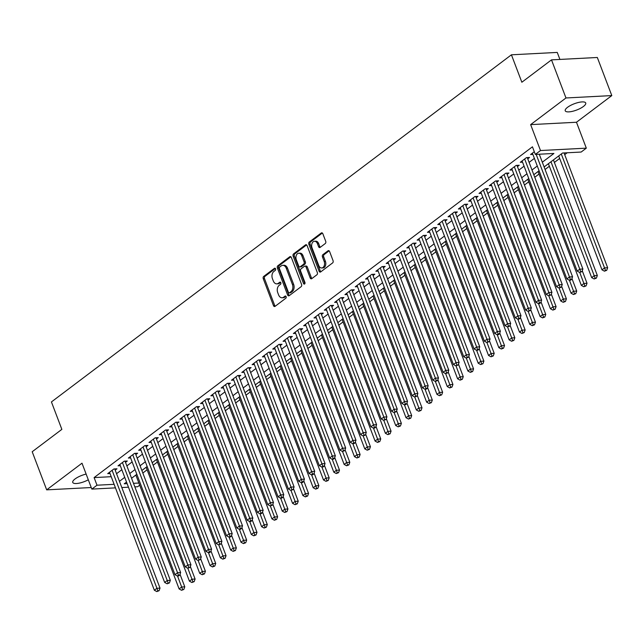 <?xml version="1.0" encoding="UTF-8"?>
<svg xmlns="http://www.w3.org/2000/svg" width="644" height="644" viewBox="0 0 644 644"><rect width="100%" height="100%" fill="white"/><g stroke="black" fill="none" stroke-linecap="round" stroke-linejoin="round"><path stroke-width="0.97" d="M275.568 268.822A1.175 0.813 -93 0 0 274.457 268.307L263.702 276.429A1.682 1.159 -93 0 0 263.259 278.691L273.483 305.618A1.682 1.159 -93 0 0 274.586 306.528A1.682 1.159 -93 0 0 275.069 306.351L285.823 298.228A1.175 0.813 -93 0 0 285.026 296.135L283.634 297.19A5.377 3.711 -93 0 1 282.096 297.769A5.377 3.711 -93 0 1 278.578 294.847L277.725 292.601A5.377 3.711 -93 0 1 279.15 285.364L280.534 284.318A1.175 0.813 -93 0 0 279.746 282.225L278.353 283.271A5.377 3.711 -93 0 1 276.807 283.859A5.377 3.711 -93 0 1 273.289 280.929L272.436 278.691A5.377 3.711 -93 0 1 273.861 271.454L275.254 270.408A1.175 0.813 -93 0 0 275.568 268.822M567.549 107.307A10.964 3.357 159.2 0 0 565.231 110.784A10.964 3.357 159.2 0 0 572.54 111.307A10.964 3.357 159.2 0 0 583.408 106.485A10.964 3.357 159.2 0 0 585.726 103A10.964 3.357 159.2 0 0 578.425 102.477A10.964 3.357 159.2 0 0 567.549 107.307M86.135 474.081A10.964 3.357 159.2 0 0 75.066 478.951A10.964 3.357 159.2 0 0 72.748 482.428A10.964 3.357 159.2 0 0 88.309 479.788M325.26 243.545A1.682 1.159 -93 0 0 325.703 241.283L322.837 233.732A1.682 1.159 -93 0 0 321.734 232.814A1.682 1.159 -93 0 0 321.251 232.999L309.305 242.007A1.682 1.159 -93 0 0 308.862 244.269L319.094 271.196A1.682 1.159 -93 0 0 320.197 272.114A1.682 1.159 -93 0 0 320.672 271.929L332.618 262.913A1.682 1.159 -93 0 0 333.061 260.659L329.599 251.53A1.682 1.159 -93 0 0 328.496 250.613A1.682 1.159 -93 0 0 328.013 250.798L322.902 254.654A1.682 1.159 -93 0 0 322.459 256.916L324.182 261.44A4.5 3.099 -93 0 1 321.702 267.976A4.5 3.099 -93 0 1 318.764 265.529L312.026 247.803A4.5 3.099 -93 0 1 314.505 241.267A4.5 3.099 -93 0 1 317.444 243.714L318.571 246.668A1.682 1.159 -93 0 0 319.666 247.586A1.682 1.159 -93 0 0 320.149 247.401L325.26 243.545M551.497 59.868L597.326 57.485L611.8 95.586L565.971 97.969L551.497 59.868L521.849 82.239L511.425 54.804L51.431 401.937L61.856 429.371L32.2 451.742L46.674 489.851L81.997 463.189L91.842 489.102L96.994 485.206L94.105 477.59L532.443 146.808L535.333 154.423L540.493 150.535L586.314 148.152L581.162 152.048L562.582 153.014L544.116 166.949M565.971 97.969L530.648 124.622L540.493 150.535M291.354 257.487A1.682 1.159 -93 0 0 290.251 256.57A1.682 1.159 -93 0 0 289.768 256.755L277.822 265.771A1.682 1.159 -93 0 0 277.379 268.033L287.61 294.96A1.682 1.159 -93 0 0 288.705 295.87A1.682 1.159 -93 0 0 289.188 295.693L301.134 286.677A1.682 1.159 -93 0 0 301.577 284.415L291.354 257.487M293.567 253.889L305.514 244.873A1.682 1.159 -93 0 1 305.997 244.696A1.682 1.159 -93 0 1 307.091 245.606L317.323 272.533A1.682 1.159 -93 0 1 316.88 274.795L311.768 278.651A1.682 1.159 -93 0 1 311.285 278.836A1.682 1.159 -93 0 1 310.183 277.926L306.037 267.002A1.682 1.159 -93 0 0 304.934 266.085A1.682 1.159 -93 0 0 304.459 266.27L301.062 268.83A1.682 1.159 -93 0 0 300.619 271.092L304.942 282.458A1.175 0.813 -93 0 1 303.525 283.529L293.125 256.151A1.682 1.159 -93 0 1 293.567 253.889L294.807 253.825L306.616 244.913M46.674 489.851L91.247 487.532M115.204 470.152L117.007 468.792L113.916 468.953L107.725 473.622L110.003 473.501M125.516 462.368L127.319 461.007L124.228 461.168L118.037 465.837L120.315 465.717M135.828 454.584L137.639 453.223L134.54 453.384L128.349 458.053L130.627 457.932M146.148 446.799L147.951 445.439L144.852 445.6L138.669 450.269L140.939 450.148M156.46 439.015L158.263 437.654L155.164 437.815L148.981 442.484L151.26 442.372M166.772 431.239L168.575 429.87L165.484 430.031L159.293 434.7L161.572 434.587M177.084 423.454L178.895 422.094L175.796 422.255L169.605 426.924L171.884 426.803M187.404 415.67L189.207 414.309L186.108 414.47L179.918 419.139L182.196 419.019M197.716 407.885L199.519 406.525L196.42 406.686L190.238 411.355L192.516 411.234M208.028 400.101L209.831 398.741L206.74 398.902L200.55 403.571L202.828 403.45M218.34 392.317L220.143 390.956L217.052 391.117L210.862 395.786L213.14 395.674M228.652 384.532L230.463 383.172L227.364 383.333L221.174 388.002L223.452 387.889M238.972 376.756L240.776 375.388L237.676 375.549L231.486 380.226L233.764 380.105M249.284 368.972L251.088 367.611L247.988 367.772L241.806 372.441L244.084 372.321M259.596 361.187L261.4 359.827L258.308 359.988L252.118 364.657L254.396 364.536M269.908 353.403L271.72 352.043L268.62 352.204L262.43 356.873L264.708 356.752M280.229 345.619L282.032 344.258L278.933 344.419L272.742 349.088L275.02 348.968M290.541 337.834L292.344 336.474L289.245 336.635L283.062 341.304L285.332 341.191M300.853 330.058L302.656 328.69L299.565 328.851L293.374 333.52L295.652 333.407M311.165 322.274L312.968 320.913L309.877 321.066L303.686 325.743L305.964 325.623M321.477 314.489L323.288 313.129L320.189 313.29L313.998 317.959L316.276 317.838M331.797 306.705L333.6 305.345L330.501 305.506L324.31 310.175L326.589 310.054M342.109 298.921L343.912 297.56L340.813 297.721L334.63 302.39L336.909 302.269M352.421 291.136L354.224 289.776L351.133 289.937L344.942 294.606L347.221 294.493M362.733 283.352L364.536 281.992L361.445 282.153L355.255 286.822L357.533 286.709M373.045 275.576L374.856 274.207L371.757 274.368L365.567 279.045L367.845 278.924M383.365 267.791L385.168 266.431L382.069 266.592L375.887 271.261L378.157 271.14M393.677 260.007L395.48 258.647L392.381 258.808L386.199 263.477L388.477 263.356M403.989 252.223L405.792 250.862L402.701 251.023L396.511 255.692L398.789 255.571M414.301 244.438L416.113 243.078L413.013 243.239L406.823 247.908L409.101 247.787M424.621 236.654L426.425 235.293L423.325 235.454L417.135 240.123L419.413 240.011M434.933 228.878L436.737 227.509L433.637 227.67L427.455 232.339L429.733 232.226M445.246 221.093L447.049 219.725L443.958 219.886L437.767 224.563L440.045 224.442M455.558 213.309L457.361 211.948L454.27 212.109L448.079 216.778L450.357 216.658M465.87 205.525L467.681 204.164L464.582 204.325L458.391 208.994L460.669 208.873M476.19 197.74L477.993 196.38L474.894 196.541L468.711 201.21L470.981 201.089M486.502 189.956L488.305 188.595L485.206 188.756L479.023 193.425L481.301 193.305M496.814 182.172L498.617 180.811L495.526 180.972L489.335 185.641L491.614 185.528M507.126 174.395L508.937 173.027L505.838 173.188L499.647 177.857L501.926 177.744M517.446 166.611L519.249 165.25L516.15 165.411L509.959 170.08L512.238 169.96M527.758 158.827L529.561 157.466L526.462 157.627L520.28 162.296L522.558 162.175M94.105 477.59L111.219 476.697M116.556 473.702L121.837 469.718M126.868 465.918L132.149 461.933M137.18 458.134L142.461 454.149M147.492 450.349L152.773 446.364M157.804 442.573L163.093 438.58M168.124 434.789L173.405 430.804M178.436 427.004L183.717 423.019M188.748 419.22L194.029 415.235M199.06 411.436L204.341 407.451M209.381 403.651L214.661 399.666M219.693 395.867L224.973 391.882M230.005 388.091L235.285 384.106M240.317 380.306L245.597 376.321M250.629 372.522L255.91 368.537M260.949 364.737L266.23 360.753M271.261 356.953L276.542 352.968M281.573 349.169L286.854 345.184M291.885 341.392L297.166 337.4M302.205 333.608L307.486 329.623M312.517 325.824L317.798 321.839M322.829 318.039L328.11 314.055M333.141 310.255L338.422 306.27M343.453 302.471L348.734 298.486M353.773 294.686L359.054 290.702M364.085 286.91L369.366 282.925M374.397 279.126L379.678 275.141M384.709 271.341L389.99 267.357M395.022 263.557L400.31 259.572M405.342 255.773L410.622 251.788M415.654 247.988L420.935 244.004M425.966 240.212L431.247 236.219M436.278 232.428L441.559 228.443M446.598 224.643L451.879 220.659M456.91 216.859L462.191 212.874M467.222 209.075L472.503 205.09M477.534 201.29L482.815 197.305M487.846 193.506L493.135 189.521M498.166 185.73L503.447 181.737M508.478 177.945L513.759 173.96M518.79 170.161L524.071 166.176M529.102 162.377L534.383 158.392M539.422 154.592L539.962 154.19M532.87 154.391L530.592 154.512L534.303 151.71M142.831 473.018L147.122 469.782M153.143 465.234L157.434 461.998M163.463 457.449L167.746 454.213M173.775 449.665L178.058 446.437M184.087 441.881L188.37 438.653M194.399 434.104L198.69 430.868M204.72 426.32L209.002 423.084M215.032 418.536L219.314 415.3M225.344 410.751L229.626 407.515M235.656 402.967L239.946 399.731M245.968 395.183L250.258 391.954M256.288 387.398L260.57 384.17M266.6 379.622L270.882 376.386M276.912 371.838L281.195 368.601M287.224 364.053L291.515 360.817M297.536 356.269L301.827 353.033M307.856 348.485L312.139 345.248M318.168 340.7L322.451 337.472M328.48 332.924L332.771 329.688M338.792 325.139L343.083 321.903M349.112 317.355L353.395 314.119M359.424 309.571L363.707 306.335M369.737 301.786L374.019 298.55M380.049 294.002L384.339 290.774M390.361 286.218L394.651 282.99M400.681 278.441L404.963 275.205M410.993 270.657L415.275 267.421M421.305 262.873L425.587 259.637M431.617 255.088L435.908 251.852M441.937 247.304L446.22 244.068M452.249 239.52L456.532 236.292M462.561 231.743L466.844 228.507M472.873 223.959L477.164 220.723M483.185 216.175L487.476 212.939M493.505 208.39L497.788 205.154M503.817 200.606L508.1 197.37M514.129 192.822L518.412 189.594M524.441 185.037L528.732 181.809M534.761 177.261L539.044 174.025M545.074 169.477L549.356 166.241M554.387 162.441L559.668 158.456M564.699 154.657L567.203 152.773M135.304 475.449L135.989 475.409M559.91 59.425L557.253 52.422L511.425 54.804M530.648 124.622L576.477 122.247L611.8 95.586M576.477 122.247L586.314 148.152M139.7 485.19L137.663 486.719L134.821 486.864M542.312 162.216L553.912 153.457L535.333 154.423M119.446 481.326L124.727 477.341M129.758 473.541L135.039 469.556M140.078 465.757L145.359 461.772M150.39 457.973L155.671 453.988M160.702 450.188L165.983 446.203M171.014 442.404L176.295 438.419M181.326 434.628L186.615 430.635M191.646 426.843L196.927 422.858M201.958 419.059L207.239 415.074M212.27 411.274L217.551 407.29M222.583 403.49L227.863 399.505M232.903 395.706L238.183 391.721M243.215 387.921L248.495 383.937M253.527 380.145L258.808 376.152M263.839 372.361L269.12 368.376M274.151 364.576L279.44 360.592M284.471 356.792L289.752 352.807M294.783 349.008L300.064 345.023M305.095 341.223L310.376 337.239M315.407 333.447L320.688 329.454M325.727 325.663L331.008 321.678M336.039 317.878L341.32 313.894M346.351 310.094L351.632 306.109M356.663 302.31L361.944 298.325M366.975 294.525L372.264 290.541M377.295 286.741L382.576 282.756M387.608 278.965L392.888 274.972M397.92 271.18L403.2 267.196M408.232 263.396L413.512 259.411M418.552 255.612L423.833 251.627M428.864 247.827L434.145 243.843M439.176 240.043L444.457 236.058M449.488 232.259L454.769 228.274M459.8 224.482L465.081 220.498M470.12 216.698L475.401 212.713M480.432 208.914L485.713 204.929M490.744 201.129L496.025 197.145M501.056 193.345L506.337 189.36M511.376 185.561L516.657 181.576M521.688 177.784L526.969 173.791M532 170L537.281 166.015M96.994 485.206L114.109 484.32M128.478 487.194L121.813 487.54M115.461 487.87L91.842 489.102M126.53 482.074L124.244 483.797L127.126 483.644M133.477 483.314L138.879 483.032M539.076 170.749L533.796 174.733M528.764 178.533L523.483 182.518M518.452 186.309L513.171 190.302M508.14 194.094L502.859 198.078M497.828 201.878L492.539 205.863M487.508 209.662L482.227 213.647M477.196 217.447L471.915 221.431M466.884 225.231L461.603 229.216M456.572 233.015L451.291 237M446.252 240.792L440.971 244.784M435.94 248.576L430.659 252.561M425.628 256.36L420.347 260.345M415.316 264.145L410.035 268.129M405.004 271.929L399.723 275.914M394.683 279.713L389.403 283.698M384.371 287.49L379.091 291.482M374.059 295.274L368.779 299.259M363.747 303.058L358.467 307.043M353.427 310.843L348.146 314.827M343.115 318.627L337.834 322.612M332.803 326.411L327.522 330.396M322.491 334.196L317.21 338.181M312.179 341.972L306.898 345.965M301.859 349.756L296.578 353.741M291.547 357.541L286.266 361.526M281.235 365.325L275.954 369.31M270.923 373.109L265.642 377.094M260.611 380.894L255.322 384.879M250.291 388.678L245.01 392.663M239.979 396.454L234.698 400.439M229.667 404.239L224.386 408.224M219.354 412.023L214.074 416.008M209.034 419.808L203.754 423.792M198.722 427.592L193.442 431.577M188.41 435.376L183.129 439.361M178.098 443.153L172.817 447.145M167.786 450.937L162.497 454.922M157.466 458.721L152.185 462.706M147.154 466.506L141.873 470.49M136.842 474.29L131.561 478.275M276.807 283.859L278.047 283.795A5.377 3.711 -93 0 0 279.593 283.207L278.353 283.271M280.663 282.402L279.593 283.207M282.096 297.769L283.336 297.705A5.377 3.711 -93 0 0 284.873 297.126L283.634 297.19M285.944 296.312L284.873 297.126M275.374 268.484L264.942 276.365A1.682 1.159 -93 0 0 264.499 278.627L274.722 305.554A1.682 1.159 -93 0 0 275.197 306.246M290.871 256.795L279.061 265.706A1.682 1.159 -93 0 0 278.619 267.968L288.85 294.896A1.682 1.159 -93 0 0 289.325 295.588M279.729 267.027A1.175 0.813 -93 0 0 279.424 268.604L288.399 292.247A1.175 0.813 -93 0 0 289.51 292.754L290.975 291.651A5.377 3.711 -93 0 0 292.4 284.415L286.258 268.258A5.377 3.711 -93 0 0 282.74 265.328A5.377 3.711 -93 0 0 281.203 265.916L279.729 267.027M289.172 292.883L290.412 292.819A1.175 0.813 -93 0 0 290.742 292.69L289.51 292.754M282.74 265.328L283.98 265.264A5.377 3.711 -93 0 1 287.498 268.194L293.632 284.35A5.377 3.711 -93 0 1 292.215 291.587L290.742 292.69M304.934 266.085L306.174 266.02A1.682 1.159 -93 0 1 307.277 266.938L311.422 277.862A1.682 1.159 -93 0 0 311.897 278.554M294.807 253.825A1.682 1.159 -93 0 0 294.356 256.087L304.757 283.465A1.175 0.813 -93 0 0 304.886 283.722M301.73 255.668A4.5 3.099 -93 0 0 298.792 253.221A4.5 3.099 -93 0 0 296.312 259.757L298.687 266.004A1.682 1.159 -93 0 0 299.79 266.914A1.682 1.159 -93 0 0 300.265 266.737L303.662 264.177A1.682 1.159 -93 0 0 304.105 261.915L301.73 255.668L302.97 255.604A4.5 3.099 -93 0 0 300.032 253.156L298.792 253.221M299.79 266.914L301.022 266.849A1.682 1.159 -93 0 0 301.505 266.672L300.265 266.737M302.97 255.604L305.345 261.85A1.682 1.159 -93 0 1 304.902 264.112L301.505 266.672M314.505 241.267L315.745 241.202A4.5 3.099 -93 0 1 318.683 243.649L319.802 246.604A1.682 1.159 -93 0 0 320.285 247.296M321.702 267.976L322.942 267.912A4.5 3.099 -93 0 0 325.421 261.375L324.182 261.44M329.124 250.838L324.141 254.589A1.682 1.159 -93 0 0 323.699 256.851L325.421 261.375M322.354 233.031L310.545 241.943A1.682 1.159 -93 0 0 310.102 244.205L320.334 271.132A1.682 1.159 -93 0 0 320.809 271.832M135.844 475.039L179.113 588.938L181.689 586.99L184.788 586.829L180.014 574.279M182.598 589.51L181.568 590.29L183.838 589.445L182.598 589.51L177.519 576.002M181.568 590.29L179.113 588.938M184.788 586.829L183.838 589.445M112.104 470.313L156.919 588.278L154.343 590.226L109.528 472.253M114.729 468.904A1.715 1.183 -93 0 0 114.737 468.929L160.018 588.117L156.919 588.278L157.828 590.798L156.798 591.578L159.068 590.733L157.828 590.798M159.068 590.733L160.018 588.117M154.343 590.226L156.798 591.578M146.156 467.254L189.425 581.154L192.001 579.206L195.1 579.053L190.334 566.495M192.91 581.725L191.88 582.506L194.15 581.661L192.91 581.725L187.831 568.217M191.88 582.506L189.425 581.154M195.1 579.053L194.15 581.661M156.476 459.478L199.737 573.369L202.321 571.429L205.412 571.268L200.646 558.71M203.222 573.941L202.192 574.722L204.462 573.876L203.222 573.941L198.143 560.441M202.192 574.722L199.737 573.369M205.412 571.268L204.462 573.876M166.788 451.694L210.049 565.585L212.633 563.645L215.724 563.484L210.958 550.926M213.542 566.157L212.504 566.937L214.774 566.092L213.542 566.157L208.455 552.657M212.504 566.937L210.049 565.585M215.724 563.484L214.774 566.092M177.1 443.909L220.369 557.809L222.945 555.861L226.044 555.7L221.27 543.142M223.854 558.38L222.824 559.153L225.094 558.316L223.854 558.38L218.767 544.872M222.824 559.153L220.369 557.809M226.044 555.7L225.094 558.316M122.424 462.529L167.231 580.494L164.655 582.442L119.84 464.477M125.049 461.12A1.715 1.183 -93 0 0 125.057 461.144L170.33 580.333L167.231 580.494L168.14 583.013L167.11 583.794L169.38 582.949L168.14 583.013M169.38 582.949L170.33 580.333M164.655 582.442L167.11 583.794M132.736 454.745L177.543 572.709L174.967 574.657L130.152 456.693M135.361 453.344A1.715 1.183 -93 0 0 135.369 453.368L180.642 572.548L177.543 572.709L178.452 575.229L177.422 576.01L178.662 575.945L179.692 575.164L178.452 575.229M179.692 575.164L180.642 572.548M174.967 574.657L177.422 576.01M143.048 446.96L187.863 564.933L185.279 566.873L140.472 448.908M144.82 445.624L145.681 445.584A1.715 1.183 -93 0 0 145.681 445.584L190.954 564.772L187.863 564.933L188.764 567.445L187.734 568.225L190.004 567.38L188.764 567.445M190.004 567.38L190.954 564.772M185.279 566.873L187.734 568.225M153.361 439.176L198.175 557.149L195.599 559.089L150.785 441.124M155.985 437.775A1.715 1.183 -93 0 0 155.993 437.799L201.274 556.988L198.175 557.149L199.085 559.66L198.054 560.441L200.324 559.596L199.085 559.66M200.324 559.596L201.274 556.988M195.599 559.089L198.054 560.441M187.412 436.125L230.681 550.024L233.257 548.076L236.356 547.915L231.582 535.357M234.166 550.596L233.136 551.369L235.406 550.531L234.166 550.596L229.087 537.088M233.136 551.369L230.681 550.024M236.356 547.915L235.406 550.531M163.673 431.399L208.487 549.364L205.911 551.312L161.097 433.34M166.297 429.991A1.715 1.183 -93 0 0 166.313 430.015L211.586 549.203L208.487 549.364L209.397 551.884L208.366 552.657L209.606 552.592L210.636 551.819L209.397 551.884M210.636 551.819L211.586 549.203M205.911 551.312L208.366 552.657M197.724 428.341L240.993 542.24L243.569 540.292L246.668 540.131L241.903 527.581M244.478 542.812L243.448 543.592L245.718 542.747L244.478 542.812L239.399 529.304M243.448 543.592L240.993 542.24M246.668 540.131L245.718 542.747M173.993 423.615L218.799 541.58L216.223 543.528L171.409 425.555M175.756 422.279L176.625 422.231A1.715 1.183 -93 0 0 176.625 422.231L221.898 541.419L218.799 541.58L219.709 544.1L218.678 544.872L220.948 544.035L219.709 544.1M220.948 544.035L221.898 541.419M216.223 543.528L218.678 544.872M208.044 420.556L251.305 534.456L253.889 532.508L256.98 532.346L252.215 519.797M254.791 535.027L253.76 535.808L256.03 534.963L254.791 535.027L249.711 521.519M253.76 535.808L251.305 534.456M256.98 532.346L256.03 534.963M184.305 415.831L229.119 533.796L226.535 535.744L181.729 417.779M186.929 414.422A1.715 1.183 -93 0 0 186.937 414.446L232.21 533.635L229.119 533.796L230.021 536.315L228.99 537.096L230.23 537.032L231.26 536.251L230.021 536.315M231.26 536.251L232.21 533.635M226.535 535.744L228.99 537.096M218.356 412.772L261.625 526.671L264.201 524.731L267.3 524.57L262.527 512.012M265.111 527.243L264.08 528.024L266.35 527.178L265.111 527.243L260.023 513.735M264.08 528.024L261.625 526.671M267.3 524.57L266.35 527.178M194.617 408.046L239.431 526.011L236.847 527.959L192.041 409.995M197.241 406.646A1.715 1.183 -93 0 0 197.249 406.67L242.522 525.85L239.431 526.011L240.341 528.531L239.302 529.312L240.542 529.247L241.572 528.466L240.341 528.531M241.572 528.466L242.522 525.85M236.847 527.959L239.302 529.312M228.668 404.996L271.937 518.887L274.513 516.947L277.612 516.786L272.839 504.228M275.423 519.458L274.392 520.239L276.662 519.394L275.423 519.458L270.343 505.959M274.392 520.239L271.937 518.887M277.612 516.786L276.662 519.394M204.929 400.262L249.743 518.235L247.167 520.175L202.353 402.21M206.7 398.926L207.561 398.886A1.715 1.183 -93 0 0 207.561 398.886L252.842 518.074L249.743 518.235L250.653 520.746L249.622 521.527L250.862 521.463L251.893 520.682L250.653 520.746M251.893 520.682L252.842 518.074M247.167 520.175L249.622 521.527M238.98 397.211L282.249 511.111L284.825 509.163L287.924 509.002L283.151 496.444M285.735 511.682L284.704 512.455L286.974 511.618L285.735 511.682L280.655 498.174M284.704 512.455L282.249 511.111M287.924 509.002L286.974 511.618M215.249 392.478L260.055 510.451L257.479 512.391L212.665 394.426M217.873 391.077A1.715 1.183 -93 0 0 217.881 391.101L263.154 510.29L260.055 510.451L260.965 512.962L259.935 513.743L261.174 513.679L262.205 512.898L260.965 512.962M262.205 512.898L263.154 510.29M257.479 512.391L259.935 513.743M249.3 389.427L292.561 503.326L295.145 501.378L298.236 501.217L293.471 488.659M296.047 503.898L295.016 504.671L297.287 503.833L296.047 503.898L290.967 490.39M295.016 504.671L292.561 503.326M298.236 501.217L297.287 503.833M225.561 384.693L270.367 502.666L267.791 504.614L222.977 386.642M227.332 383.365L228.193 383.317A1.715 1.183 -93 0 0 228.193 383.317L273.467 502.505L270.367 502.666L271.277 505.178L270.247 505.959L272.517 505.121L271.277 505.178M272.517 505.121L273.467 502.505M267.791 504.614L270.247 505.959M259.613 381.642L302.873 495.542L305.457 493.594L308.548 493.433L303.783 480.875M306.367 496.113L305.328 496.886L307.599 496.049L306.367 496.113L301.279 482.606M305.328 496.886L302.873 495.542M308.548 493.433L307.599 496.049M235.873 376.917L280.687 494.882L278.103 496.83L233.297 378.857M238.497 375.508A1.715 1.183 -93 0 0 238.505 375.533L283.779 494.721L280.687 494.882L281.589 497.401L280.559 498.174L281.798 498.11L282.829 497.337L281.589 497.401M282.829 497.337L283.779 494.721M278.103 496.83L280.559 498.174M269.925 373.858L313.193 487.758L315.769 485.809L318.869 485.648L314.095 473.099M316.679 488.329L315.649 489.11L317.919 488.265L316.679 488.329L311.591 474.821M315.649 489.11L313.193 487.758M318.869 485.648L317.919 488.265M246.185 369.133L290.999 487.097L288.423 489.046L243.609 371.073M248.809 367.724A1.715 1.183 -93 0 0 248.817 367.748L294.099 486.936L290.999 487.097L291.909 489.617L290.879 490.39L293.149 489.553L291.909 489.617M293.149 489.553L294.099 486.936M288.423 489.046L290.879 490.39M280.237 366.074L323.505 479.973L326.081 478.025L329.181 477.864L324.407 465.314M326.991 480.545L325.961 481.326L328.231 480.48L326.991 480.545L321.911 467.037M325.961 481.326L323.505 479.973M329.181 477.864L328.231 480.48M256.497 361.348L301.312 479.313L298.736 481.261L253.921 363.297M258.268 360.012L259.138 359.964A1.715 1.183 -93 0 0 259.138 359.964L304.411 479.152L301.312 479.313L302.221 481.833L301.191 482.614L302.43 482.549L303.461 481.768L302.221 481.833M303.461 481.768L304.411 479.152M298.736 481.261L301.191 482.614M290.549 358.289L333.817 472.189L336.393 470.249L339.493 470.088L334.727 457.53M337.303 472.76L336.273 473.541L338.543 472.696L337.303 472.76L332.224 459.261M336.273 473.541L333.817 472.189M339.493 470.088L338.543 472.696M266.817 353.564L311.624 471.529L309.048 473.477L264.233 355.512M269.442 352.163A1.715 1.183 -93 0 0 269.45 352.188L314.723 471.368L311.624 471.529L312.533 474.048L311.503 474.829L312.743 474.765L313.773 473.984L312.533 474.048M313.773 473.984L314.723 471.368M309.048 473.477L311.503 474.829M300.869 350.513L344.129 464.404L346.714 462.464L349.805 462.303L345.039 449.745M347.615 464.976L346.585 465.757L348.855 464.912L347.615 464.976L342.536 451.476M346.585 465.757L344.129 464.404M349.805 462.303L348.855 464.912M277.129 345.78L321.944 463.752L319.36 465.693L274.553 347.728M279.754 344.379A1.715 1.183 -93 0 0 279.762 344.403L325.035 463.591L321.944 463.752L322.845 466.264L321.815 467.045L323.055 466.981L324.085 466.2L322.845 466.264M324.085 466.2L325.035 463.591M319.36 465.693L321.815 467.045M311.181 342.729L354.45 456.628L357.026 454.68L360.117 454.519L355.351 441.961M357.935 457.2L356.905 457.973L359.167 457.135L357.935 457.2L352.848 443.692M356.905 457.973L354.45 456.628M360.117 454.519L359.167 457.135M287.441 337.995L332.256 455.968L329.672 457.908L284.865 339.943M289.212 336.667L290.074 336.619A1.715 1.183 -93 0 0 290.074 336.619L335.347 455.807L332.256 455.968L333.165 458.48L332.127 459.261L333.367 459.196L334.397 458.415L333.165 458.48M334.397 458.415L335.347 455.807M329.672 457.908L332.127 459.261M321.493 334.944L364.762 448.844L367.338 446.896L370.437 446.735L365.663 434.177M368.247 449.415L367.217 450.188L369.487 449.351L368.247 449.415L363.168 435.908M367.217 450.188L364.762 448.844M370.437 446.735L369.487 449.351M297.753 330.219L342.568 448.184L339.992 450.132L295.177 332.159M300.378 328.81A1.715 1.183 -93 0 0 300.386 328.834L345.667 448.023L342.568 448.184L343.477 450.703L342.447 451.476L344.717 450.639L343.477 450.703M344.717 450.639L345.667 448.023M339.992 450.132L342.447 451.476M331.805 327.16L375.074 441.06L377.65 439.111L380.749 438.95L375.975 426.4M378.559 441.631L377.529 442.412L379.799 441.567L378.559 441.631L373.48 428.123M377.529 442.412L375.074 441.06M380.749 438.95L379.799 441.567M308.074 322.435L352.88 440.399L350.304 442.348L305.489 324.375M309.836 321.098L310.706 321.05A1.715 1.183 -93 0 0 310.706 321.05L355.979 440.238L352.88 440.399L353.789 442.919L352.759 443.692L353.999 443.627L355.029 442.855L353.789 442.919M355.029 442.855L355.979 440.238M350.304 442.348L352.759 443.692M342.125 319.376L385.386 433.275L387.97 431.327L391.061 431.166L386.295 418.616M388.871 433.847L387.841 434.628L390.111 433.782L388.871 433.847L383.792 420.339M387.841 434.628L385.386 433.275M391.061 431.166L390.111 433.782M318.386 314.65L363.192 432.615L360.616 434.563L315.802 316.598M321.01 313.242A1.715 1.183 -93 0 0 321.018 313.266L366.291 432.454L363.192 432.615L364.102 435.135L363.071 435.916L365.341 435.07L364.102 435.135M365.341 435.07L366.291 432.454M360.616 434.563L363.071 435.916M352.437 311.591L395.698 425.491L398.282 423.551L401.373 423.39L396.607 410.832M399.191 426.062L398.153 426.843L400.423 425.998L399.191 426.062L394.104 412.554M398.153 426.843L395.698 425.491M401.373 423.39L400.423 425.998M328.698 306.866L373.512 424.831L370.928 426.779L326.122 308.814M331.322 305.465A1.715 1.183 -93 0 0 331.33 305.489L376.603 424.67L373.512 424.831L374.414 427.35L373.383 428.131L374.623 428.067L375.653 427.286L374.414 427.35M375.653 427.286L376.603 424.67M370.928 426.779L373.383 428.131M362.749 303.815L406.018 417.706L408.594 415.766L411.693 415.605L406.919 403.047M409.504 418.278L408.473 419.059L410.743 418.214L409.504 418.278L404.416 404.778M408.473 419.059L406.018 417.706M411.693 415.605L410.743 418.214M339.01 299.082L383.824 417.054L381.248 418.994L336.434 301.03M340.781 297.745L341.642 297.705A1.715 1.183 -93 0 0 341.642 297.705L386.915 416.893L383.824 417.054L384.734 419.566L383.703 420.347L385.973 419.502L384.734 419.566M385.973 419.502L386.915 416.893M381.248 418.994L383.703 420.347M373.061 296.031L416.33 409.93L418.906 407.982L422.005 407.821L417.231 395.263M419.816 410.494L418.785 411.274L421.055 410.437L419.816 410.494L414.736 396.994M418.785 411.274L416.33 409.93M422.005 407.821L421.055 410.437M349.322 291.297L394.136 409.27L391.56 411.21L346.746 293.245M351.946 289.897A1.715 1.183 -93 0 0 351.962 289.921L397.235 409.109L394.136 409.27L395.046 411.782L394.015 412.562L396.285 411.717L395.046 411.782M396.285 411.717L397.235 409.109M391.56 411.21L394.015 412.562M383.373 288.246L426.642 402.146L429.218 400.198L432.317 400.037L427.552 387.479M430.128 402.717L429.097 403.49L431.367 402.653L430.128 402.717L425.048 389.209M429.097 403.49L426.642 402.146M432.317 400.037L431.367 402.653M359.642 283.513L404.448 401.486L401.872 403.434L357.058 285.461M362.266 282.112A1.715 1.183 -93 0 0 362.274 282.136L407.547 401.325L404.448 401.486L405.358 403.997L404.327 404.778L405.567 404.714L406.597 403.933L405.358 403.997M406.597 403.933L407.547 401.325M401.872 403.434L404.327 404.778M393.693 280.462L436.954 394.361L439.538 392.413L442.629 392.252L437.864 379.694M440.44 394.933L439.409 395.706L441.679 394.869L440.44 394.933L435.36 381.425M439.409 395.706L436.954 394.361M442.629 392.252L441.679 394.869M404.005 272.678L447.274 386.577L449.85 384.629L452.941 384.468L448.176 371.918M450.76 387.149L449.721 387.93L451.991 387.084L450.76 387.149L445.672 373.641M449.721 387.93L447.274 386.577M452.941 384.468L451.991 387.084M414.317 264.893L457.586 378.793L460.162 376.845L463.261 376.684L458.488 364.134M461.072 379.364L460.041 380.145L462.311 379.3L461.072 379.364L455.984 365.856M460.041 380.145L457.586 378.793M463.261 376.684L462.311 379.3M369.954 275.737L414.768 393.701L412.184 395.649L367.378 277.677M371.725 274.4L372.586 274.352A1.715 1.183 -93 0 0 372.586 274.352L417.859 393.54L414.768 393.701L415.67 396.221L414.639 396.994L416.909 396.157L415.67 396.221M416.909 396.157L417.859 393.54M412.184 395.649L414.639 396.994M380.266 267.952L425.08 385.917L422.496 387.865L377.69 269.892M382.89 266.544A1.715 1.183 -93 0 0 382.898 266.568L428.171 385.756L425.08 385.917L425.99 388.437L424.951 389.209L426.191 389.145L427.222 388.372L425.99 388.437M427.222 388.372L428.171 385.756M422.496 387.865L424.951 389.209M390.578 260.168L435.392 378.133L432.816 380.081L388.002 262.116M392.349 258.832L393.21 258.783A1.715 1.183 -93 0 0 393.21 258.783L438.492 377.972L435.392 378.133L436.302 380.652L435.272 381.433L437.542 380.588L436.302 380.652M437.542 380.588L438.492 377.972M432.816 380.081L435.272 381.433M424.629 257.109L467.898 371.008L470.474 369.068L473.573 368.907L468.8 356.349M471.384 371.58L470.353 372.361L472.624 371.516L471.384 371.58L466.304 358.072M470.353 372.361L467.898 371.008M473.573 368.907L472.624 371.516M400.898 252.384L445.704 370.348L443.128 372.296L398.314 254.332M403.514 250.983A1.715 1.183 -93 0 0 403.53 251.007L448.804 370.187L445.704 370.348L446.614 372.868L445.584 373.649L447.854 372.804L446.614 372.868M447.854 372.804L448.804 370.187M443.128 372.296L445.584 373.649M434.95 249.333L478.21 363.224L480.786 361.284L483.886 361.123L479.12 348.565M481.696 363.796L480.666 364.576L482.936 363.731L481.696 363.796L476.616 350.296M480.666 364.576L478.21 363.224M483.886 361.123L482.936 363.731M411.21 244.599L456.016 362.572L453.44 364.512L408.626 246.547M413.834 243.199A1.715 1.183 -93 0 0 413.842 243.223L459.116 362.411L456.016 362.572L456.926 365.084L455.896 365.864L458.166 365.019L456.926 365.084M458.166 365.019L459.116 362.411M453.44 364.512L455.896 365.864M445.262 241.548L488.522 355.448L491.106 353.5L494.198 353.339L489.432 340.781M492.008 356.019L490.978 356.792L493.248 355.955L492.008 356.019L486.928 342.511M490.978 356.792L488.522 355.448M494.198 353.339L493.248 355.955M421.522 236.815L466.337 354.788L463.752 356.728L418.946 238.763M423.293 235.479L424.154 235.438A1.715 1.183 -93 0 0 424.154 235.438L469.428 354.627L466.337 354.788L467.238 357.299L466.208 358.08L468.478 357.235L467.238 357.299M468.478 357.235L469.428 354.627M463.752 356.728L466.208 358.08M455.574 233.764L498.842 347.663L501.418 345.715L504.518 345.554L499.744 332.996M502.328 348.235L501.298 349.008L503.568 348.171L502.328 348.235L497.24 334.727M501.298 349.008L498.842 347.663M504.518 345.554L503.568 348.171M431.834 229.039L476.649 347.003L474.073 348.951L429.258 230.979M434.459 227.63A1.715 1.183 -93 0 0 434.467 227.654L479.74 346.842L476.649 347.003L477.558 349.523L476.528 350.296L477.759 350.231L478.79 349.459L477.558 349.523M478.79 349.459L479.74 346.842M474.073 348.951L476.528 350.296M465.886 225.98L509.154 339.879L511.73 337.931L514.83 337.77L510.056 325.22M512.64 340.451L511.61 341.231L513.88 340.386L512.64 340.451L507.561 326.943M511.61 341.231L509.154 339.879M514.83 337.77L513.88 340.386M442.146 221.254L486.961 339.219L484.385 341.167L439.57 223.194M444.771 219.846A1.715 1.183 -93 0 0 444.779 219.87L490.06 339.058L486.961 339.219L487.87 341.739L486.84 342.511L489.11 341.674L487.87 341.739M489.11 341.674L490.06 339.058M484.385 341.167L486.84 342.511M476.198 218.195L519.466 332.095L522.043 330.147L525.142 329.986L520.376 317.436M522.952 332.666L521.922 333.447L524.192 332.602L522.952 332.666L517.873 319.158M521.922 333.447L519.466 332.095M525.142 329.986L524.192 332.602M452.466 213.47L497.273 331.435L494.697 333.383L449.882 215.418M454.229 212.134L455.099 212.085A1.715 1.183 -93 0 0 455.099 212.085L500.372 331.274L497.273 331.435L498.182 333.954L497.152 334.735L498.392 334.671L499.422 333.89L498.182 333.954M499.422 333.89L500.372 331.274M494.697 333.383L497.152 334.735M486.518 210.411L529.779 324.31L532.363 322.37L535.454 322.209L530.688 309.651M533.264 324.882L532.234 325.663L534.504 324.817L533.264 324.882L528.185 311.374M532.234 325.663L529.779 324.31M535.454 322.209L534.504 324.817M462.778 205.686L507.585 323.65L505.009 325.598L460.202 207.634M465.403 204.277A1.715 1.183 -93 0 0 465.411 204.309L510.684 323.489L507.585 323.65L508.494 326.17L507.464 326.951L509.734 326.106L508.494 326.17M509.734 326.106L510.684 323.489M505.009 325.598L507.464 326.951M496.83 202.635L540.091 316.526L542.675 314.586L545.766 314.425L541 301.867M543.584 317.098L542.546 317.878L544.816 317.033L543.584 317.098L538.497 303.598M542.546 317.878L540.091 316.526M545.766 314.425L544.816 317.033M473.09 197.901L517.905 315.874L515.321 317.814L470.514 199.849M475.715 196.501A1.715 1.183 -93 0 0 475.723 196.525L520.996 315.713L517.905 315.874L518.814 318.386L517.776 319.166L519.016 319.102L520.046 318.321L518.814 318.386M520.046 318.321L520.996 315.713M515.321 317.814L517.776 319.166M507.142 194.85L550.411 308.75L552.987 306.802L556.086 306.641L551.312 294.083M553.896 309.313L552.866 310.094L555.136 309.249L553.896 309.313L548.809 295.813M552.866 310.094L550.411 308.75M556.086 306.641L555.136 309.249M483.403 190.117L528.217 308.09L525.641 310.03L480.827 192.065M485.174 188.781L486.035 188.74A1.715 1.183 -93 0 0 486.035 188.74L531.316 307.929L528.217 308.09L529.126 310.601L528.096 311.382L530.366 310.537L529.126 310.601M530.366 310.537L531.316 307.929M525.641 310.03L528.096 311.382M517.454 187.066L560.723 300.965L563.299 299.017L566.398 298.856L561.624 286.298M564.208 301.537L563.178 302.31L565.448 301.473L564.208 301.537L559.129 288.029M563.178 302.31L560.723 300.965M566.398 298.856L565.448 301.473M493.715 182.333L538.529 300.305L535.953 302.253L491.139 184.281M496.339 180.932A1.715 1.183 -93 0 0 496.355 180.956L541.628 300.144L538.529 300.305L539.439 302.817L538.408 303.598L539.648 303.533L540.678 302.752L539.439 302.817M540.678 302.752L541.628 300.144M535.953 302.253L538.408 303.598M527.774 179.282L571.035 293.181L573.611 291.233L576.71 291.072L571.944 278.514M574.52 293.753L573.49 294.525L575.76 293.688L574.52 293.753L569.441 280.245M573.49 294.525L571.035 293.181M576.71 291.072L575.76 293.688M504.035 174.556L548.841 292.521L546.265 294.469L501.451 176.496M505.806 173.22L506.667 173.172A1.715 1.183 -93 0 0 506.667 173.172L551.94 292.36L548.841 292.521L549.751 295.041L548.72 295.813L550.99 294.976L549.751 295.041M550.99 294.976L551.94 292.36M546.265 294.469L548.72 295.813M538.086 171.497L581.347 285.397L583.931 283.449L587.022 283.288L582.256 270.738M584.832 285.968L583.802 286.749L586.072 285.904L584.832 285.968L579.753 272.46M583.802 286.749L581.347 285.397M587.022 283.288L586.072 285.904M514.347 166.772L559.161 284.737L556.577 286.685L511.771 168.712M516.971 165.363A1.715 1.183 -93 0 0 516.979 165.387L562.252 284.576L559.161 284.737L560.063 287.256L559.032 288.029L561.302 287.192L560.063 287.256M561.302 287.192L562.252 284.576M556.577 286.685L559.032 288.029M548.398 163.713L591.667 277.612L594.243 275.664L597.342 275.503L553.429 159.921M595.153 278.184L594.122 278.965L596.392 278.119L595.153 278.184L550.974 161.773M594.122 278.965L591.667 277.612M597.342 275.503L596.392 278.119M524.659 158.988L569.473 276.952L566.897 278.9L522.083 160.936M527.283 157.579A1.715 1.183 -93 0 0 527.291 157.603L572.564 276.791L569.473 276.952L570.383 279.472L569.344 280.253L570.584 280.188L571.614 279.407L570.383 279.472M571.614 279.407L572.564 276.791M566.897 278.9L569.344 280.253M558.71 155.929L601.979 269.828L604.555 267.888L607.654 267.727L564.047 152.934M605.465 270.399L604.434 271.18L606.704 270.335L605.465 270.399L561.286 153.988M604.434 271.18L601.979 269.828M607.654 267.727L606.704 270.335M536.178 154.383L579.785 269.168L577.209 271.116L532.395 153.151M539.278 154.222L582.884 269.007L579.785 269.168L580.695 271.688L579.664 272.468L581.935 271.623L580.695 271.688M581.935 271.623L582.884 269.007M577.209 271.116L579.664 272.468M275.141 268.274L274.457 268.307M285.711 296.103L285.026 296.135M280.43 282.185L279.746 282.225M274.722 305.554L273.483 305.618M264.499 278.627L263.259 278.691M264.942 276.365L263.702 276.429M288.85 294.896L287.61 294.96M278.619 267.968L277.379 268.033M279.061 265.706L277.822 265.771M290.75 256.706L289.768 256.755M292.215 291.587L290.975 291.651M293.632 284.35L292.4 284.415M287.498 268.194L286.258 268.258M306.488 244.825L305.514 244.873M311.422 277.862L310.183 277.926M307.277 266.938L306.037 267.002M304.757 283.465L303.525 283.529M294.356 256.087L293.125 256.151M304.902 264.112L303.662 264.177M305.345 261.85L304.105 261.915M319.802 246.604L318.571 246.668M318.683 243.649L317.444 243.714M323.699 256.851L322.459 256.916M324.141 254.589L322.902 254.654M328.995 250.749L328.013 250.798M320.334 271.132L319.094 271.196M310.102 244.205L308.862 244.269M310.545 241.943L309.305 242.007M322.233 232.943L321.251 232.999M113.875 468.977L114.737 468.929M124.187 461.193L125.057 461.144M134.507 453.408L135.369 453.368M155.132 437.848L155.993 437.799M165.444 430.063L166.313 430.015M186.076 414.495L186.937 414.446M196.388 406.71L197.249 406.67M217.012 391.141L217.881 391.101M237.644 375.581L238.505 375.533M247.956 367.796L248.817 367.748M268.58 352.228L269.45 352.188M278.9 344.443L279.762 344.403M299.524 328.883L300.386 328.834M320.157 313.314L321.018 313.266M330.469 305.53L331.33 305.489M351.093 289.961L351.962 289.921M361.405 282.185L362.274 282.136M382.037 266.616L382.898 266.568M402.661 251.047L403.53 251.007M412.981 243.263L413.842 243.223M433.605 227.702L434.467 227.654M443.917 219.918L444.779 219.87M464.549 204.349L465.411 204.309M474.861 196.565L475.723 196.525M495.486 181.004L496.355 180.956M516.118 165.436L516.979 165.387M526.43 157.651L527.291 157.603"/></g></svg>
